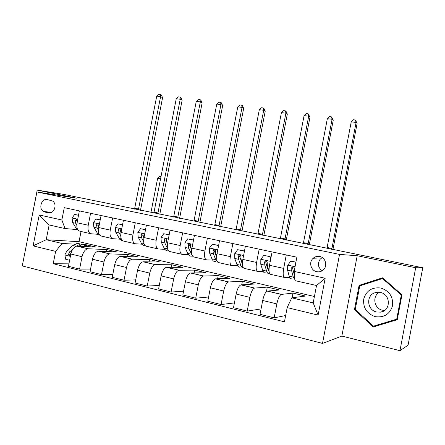 <?xml version="1.0" encoding="UTF-8"?>
<svg xmlns="http://www.w3.org/2000/svg" width="445" height="445" viewBox="0 0 445 445"><rect width="100%" height="100%" fill="white"/><g stroke="black" fill="none" stroke-linecap="round" stroke-linejoin="round"><path stroke-width="0.67" d="M319.649 256.481C316.935 256.009 314.615 256.759 312.685 258.74C308.669 262.8 311.111 270.694 316.729 271.695C319.032 272.145 321.106 271.65 322.959 270.204C327.954 266.488 325.751 257.466 319.649 256.481M322.258 257.572L320.305 259.085C317.263 263.54 317.886 267.434 322.169 270.766M399.96 350.677L415.697 267.74L357.196 255.742L341.849 336.07L399.96 350.677L408.082 345.142L422.75 267.762L63.413 194.332L37.208 190.11L24.169 256.242M341.849 336.07L322.503 343.406L22.25 265.91L36.918 191.962L339.541 254.412L322.503 343.406M44.823 212.015L48.488 212.816C54.001 214.368 57.633 204.227 52.682 201.079L47.292 199.544C41.652 198.031 38.198 208.527 43.382 211.419L44.823 212.015L50.775 212.716M55.647 251.369L33.091 245.89L39.221 214.974L61.849 219.986L65.003 228.546L49.139 224.953L46.213 239.721L62.055 243.471L55.647 251.369L53.205 263.713L284.438 321.841L287.181 307.606L291.753 297.839L313.197 302.911L316.534 285.512L295.057 280.65L294.145 271.406L325.173 278.27L318.108 315.116L287.181 307.606M294.145 271.406L296.876 257.199L64.286 207.67L61.849 219.986M415.697 267.74L422.75 267.762M357.196 255.742L339.541 254.412M36.918 191.962L76.746 198.22L37.208 190.11M81.04 231.489L79.026 241.68L46.213 239.721L33.091 245.89M65.003 228.546L77.213 229.603M286.274 254.941L283.676 268.424C282.775 274.009 283.115 277.04 284.694 277.524L289.567 277.324M259.162 249.167L256.598 262.439C255.73 267.946 256.164 270.949 257.905 271.467L263.129 271.4M232.88 243.571L230.349 256.637C229.509 262.06 230.032 265.048 231.923 265.593L237.469 265.643M207.387 238.142L204.884 251.013C204.071 256.359 204.683 259.318 206.719 259.897L212.565 260.047M182.645 232.874L180.175 245.551C179.385 250.819 180.08 253.756 182.244 254.362L188.38 254.612M158.626 227.757L156.184 240.25C155.422 245.445 156.189 248.36 158.481 248.994L164.884 249.328M135.297 222.789L132.883 235.105C132.148 240.228 132.983 243.115 135.391 243.777L142.044 244.194M112.629 217.961L110.243 230.098C109.526 235.155 110.432 238.019 112.952 238.704L119.839 239.199M90.591 213.272L88.232 225.237C87.543 230.221 88.505 233.063 91.13 233.77L98.234 234.337M86.146 245.223L86.235 244.767L83.143 244.6M74.704 244.149L62.055 243.471M86.235 244.767L96.031 247.058L76.757 246.124C73.998 246.73 72.029 249.361 70.866 254.012L68.441 266.305L79.588 269.097L90.546 269.069M106.394 251.503L106.778 249.567L87.854 248.744C85.14 249.372 83.198 252.031 82.03 256.715L79.588 269.097M106.778 249.567L116.829 251.92L98.245 251.197C95.575 251.842 93.65 254.529 92.482 259.246L90.029 271.711L101.499 274.587L112.796 274.409M127.454 256.604L127.865 254.501L109.654 253.895C107.034 254.557 105.137 257.271 103.963 262.027L101.499 274.587M127.865 254.501L138.189 256.915L120.339 256.415C117.764 257.104 115.889 259.841 114.715 264.636L112.235 277.28L124.033 280.233L135.697 279.877M149.075 261.86L149.526 259.569L132.076 259.19C129.551 259.897 127.704 262.667 126.53 267.495L124.033 280.233M149.526 259.569L160.133 262.044L143.062 261.782C140.592 262.511 138.768 265.309 137.594 270.176L135.085 283.003L147.228 286.046L159.277 285.468M171.292 267.295L171.781 264.769L155.144 264.636C152.724 265.387 150.927 268.218 149.759 273.119L147.228 286.046M171.781 264.769L182.689 267.323L166.452 267.306C164.088 268.079 162.319 270.938 161.146 275.878L158.604 288.894L171.108 292.031L183.562 291.18M194.12 272.918L194.665 270.121L178.884 270.243C176.582 271.038 174.84 273.931 173.667 278.909L171.108 292.031M194.665 270.121L205.874 272.74L190.527 272.991C188.285 273.814 186.572 276.734 185.398 281.752L182.828 294.968L195.711 298.195L208.599 297.004M217.588 278.748L218.195 275.622L203.332 276.017C201.151 276.862 199.471 279.816 198.298 284.878L195.711 298.195M218.195 275.622L229.726 278.32L215.33 278.848C213.211 279.721 211.564 282.703 210.385 287.804L207.782 301.221L221.059 304.547L234.42 302.923M241.718 284.811L242.397 281.285L228.519 281.963C226.466 282.864 224.859 285.885 223.679 291.024L221.059 304.547M242.397 281.285L254.267 284.06L240.879 284.883C238.898 285.807 237.319 288.861 236.145 294.045L233.503 307.667L247.197 311.099L261.07 308.919M266.449 291.581L267.312 287.108L254.479 288.093C252.565 289.044 251.024 292.137 249.851 297.36L247.197 311.099M267.312 287.108L279.527 289.968L267.223 291.102C265.381 292.081 263.874 295.207 262.7 300.475L260.03 314.315L274.153 317.852L285.657 315.533M292.059 297.8L292.96 293.105L281.246 294.418C279.482 295.424 278.014 298.584 276.84 303.902L274.153 317.852M292.96 293.105L305.543 296.047L291.753 297.839M79.026 241.68L314.42 296.509M79.377 210.88L77.029 222.761C76.351 227.712 77.347 230.543 80.022 231.255L90.463 233.619M53.205 263.713L68.919 263.857M101.093 215.508L98.723 227.556C98.017 232.574 98.957 235.427 101.527 236.117L112.312 238.559M123.426 220.264L121.029 232.485C120.306 237.569 121.174 240.45 123.643 241.118L134.779 243.638M146.411 225.159L143.985 237.558C143.234 242.714 144.035 245.612 146.394 246.263L157.897 248.861M170.068 230.193L167.609 242.775C166.836 248.004 167.57 250.93 169.801 251.553L181.694 254.24M194.432 235.383L191.945 248.154C191.144 253.455 191.795 256.403 193.903 256.999L206.196 259.78M219.53 240.728L217.01 253.695C216.187 259.073 216.754 262.044 218.723 262.611L231.445 265.487M245.395 246.235L242.848 259.402C241.991 264.864 242.475 267.857 244.299 268.391L257.46 271.367M272.073 251.915L269.492 265.287C268.608 270.833 268.997 273.853 270.66 274.348L284.288 277.43M49.139 224.953L39.221 214.974M325.173 278.27L316.534 285.512M318.108 315.116L313.197 302.911M401.98 294.863L382.622 277.791L359.087 285.378L354.448 309.67L373.26 326.942L397.257 319.732L401.98 294.863M382.961 278.092L360.962 285.178L360.895 285.523M374.534 325.829L374.996 326.252L397.29 319.549M374.996 326.252L373.26 326.942M355.305 309.459L354.448 309.67M360.962 285.178L359.087 285.378M78.504 215.313L74.576 214.462L72.107 218.095L72.624 222.567L76.217 228.324L78.526 230.616M78.531 215.174L74.576 214.462M77.224 221.777L76.585 219.457L75.149 220.314L75.817 223.273L76.779 224.82M77.191 221.41L76.79 220.492L75.149 220.314M134.546 209.094L156.723 96.137L160.589 96.648L160.473 94.529L161.279 94.913L162.597 97.605L140.487 210.313M138.367 209.879L160.589 96.648L162.597 97.605M156.723 96.137L158.926 94.323L160.473 94.529M82.564 246.391L85.701 245.24L89.462 246.73M69.631 260.275L65.721 259.313L64.837 254.896L67.089 250.613L72.824 245.501L77.408 243.298L80.128 243.932M78.615 246.196L82.536 244.5L85.234 245.128M83.254 244.667L80.545 244.032L75.923 246.308M72.808 249.1L70.271 251.381L68.469 254.173L68.953 255.564L70.488 254.662L70.939 253.667M68.469 254.173L70.132 254.223L71.039 253.244M160.562 178.896L157.63 178.362L150.955 212.449M157.63 178.362L159.744 176.543L160.979 176.771M100.208 219.997L95.936 219.079L93.406 222.756L93.873 227.273L97.294 233.058L100.442 235.75M100.236 219.858L95.936 219.079M98.779 227.262L98.05 224.174C97.238 223.802 96.732 224.085 96.532 225.009L97.149 227.996L98.44 230.193M98.64 226.344L98.117 225.17L96.532 225.009M153.859 213.044L176.253 98.718L180.214 99.241L180.053 97.088L180.82 97.472L182.133 100.192L159.805 214.262M157.775 213.845L180.214 99.241L182.133 100.192M176.253 98.718L178.467 96.882L180.053 97.088M122.536 224.82L117.892 223.818L115.305 227.545L115.711 232.106L119.588 238.898L121.112 240.256L122.581 240.745M122.564 224.681L117.892 223.818M120.979 232.768L120.139 229.036C119.288 228.602 118.748 228.869 118.52 229.837L119.082 232.852L120.734 235.844M120.701 231.467L120.044 229.987L118.52 229.837M173.645 217.088L196.262 101.36L200.322 101.899L200.105 99.708L200.834 100.092L202.147 102.845L179.602 218.306M177.661 217.911L200.322 101.899L202.147 102.845M196.262 101.36L198.481 99.496L200.105 99.708M145.504 229.781L140.481 228.697L137.833 232.468L138.173 237.079L141.215 242.926C142.244 244.839 143.574 245.785 145.204 245.757M145.532 229.637L140.481 228.697M143.846 238.348L142.867 234.059C141.977 233.536 141.399 233.781 141.132 234.804L141.643 237.853L143.707 241.858M143.396 236.807L142.589 234.932L141.132 234.804M193.92 221.237L216.76 104.069L220.92 104.62L220.653 102.395L221.343 102.778L222.656 105.56L199.883 222.456M198.036 222.077L220.92 104.62L222.656 105.56M216.76 104.069L218.99 102.178L220.653 102.395M169.15 234.888L163.715 233.714L161.007 237.535L161.279 242.197L164.116 248.071C165.156 250.146 166.53 251.069 168.243 250.846M169.178 234.743L163.715 233.714M167.398 244.099L166.28 239.254C165.351 238.603 164.722 238.826 164.4 239.916L164.85 242.992L167.465 248.471M166.786 242.436L165.785 240.027L164.4 239.916M214.701 225.487L237.775 106.845L242.041 107.406L241.713 105.153L242.364 105.532L243.671 108.346L220.67 226.705M218.923 226.349L242.041 107.406L243.671 108.346M237.775 106.845L240.005 104.931L241.713 105.153M45.045 212.042L45.829 211.709M375.296 316.662C384.191 317.813 389.948 314.142 392.562 305.648C393.258 296.72 389.319 290.841 380.753 288.01C371.909 287.019 366.229 290.707 363.715 299.068C362.964 307.84 366.825 313.703 375.296 316.662M376.637 311.995L380.497 312.14C391.044 310.994 390.894 294.24 380.364 292.443L374.924 292.749C365.773 295.458 367.053 310.215 376.637 311.995M384.586 310.471L382.5 310.215C373.95 308.63 371.909 295.88 379.574 292.304M359.755 285.89L382.555 278.548L401.29 295.085L396.723 319.154L373.489 326.141L355.266 309.42L359.755 285.89M383.406 278.481L382.555 278.548M401.969 294.935L401.29 295.085M397.418 318.87L396.723 319.154M193.492 240.183L187.64 238.876L184.864 242.753L185.064 247.465L187.679 253.366C188.641 255.447 189.932 256.365 191.556 256.109M193.531 240L187.64 238.876M191.65 250.146L190.41 244.661C189.448 243.821 188.763 243.994 188.346 245.178L188.736 248.282L192.357 255.864M191.65 250.162L189.665 245.267L188.346 245.178M236.011 229.843L259.318 109.687L263.696 110.265L263.307 107.974L263.913 108.352L265.214 111.2L241.985 231.066M240.339 230.727L263.696 110.265L265.214 111.2M259.318 109.687L261.554 107.746L263.307 107.974M218.462 246.202L218.295 245.495L212.271 244.199L209.428 248.121L209.551 252.888L211.937 258.818C212.81 260.904 214.017 261.81 215.547 261.526M218.617 245.412L212.271 244.199M216.637 256.565L215.736 254.262L215.28 250.335C214.323 249.2 213.567 249.289 213.016 250.596L213.339 253.728L215.686 259.658L217.872 262.272M216.615 257.032L214.251 250.668L213.016 250.596M257.872 234.315L281.418 112.607L285.901 113.197L285.451 110.872L286.018 111.25L287.314 114.126L263.841 235.533M262.311 235.221L285.901 113.197L287.314 114.126M281.418 112.607L283.66 110.638L285.451 110.872M218.295 245.495L218.595 245.523M244.199 252.41L243.854 251.019L237.652 249.678L234.738 253.656L234.776 258.478L236.912 264.43C237.697 266.527 238.809 267.417 240.244 267.106M242.052 263.579L242.347 263.318M244.477 250.991L237.652 249.678M242.408 263.501L241.151 259.891L240.89 256.32C240.033 254.779 239.215 254.729 238.425 256.175L238.681 259.34L240.778 265.298C241.424 267.089 242.33 268.001 243.482 268.035M242.414 264.213L239.577 256.225L238.425 256.175M280.294 238.898L304.085 115.6L308.691 116.212L308.174 113.842L309.981 117.13L286.269 240.122M284.85 239.833L308.691 116.212L309.981 117.13M304.085 115.6L306.332 113.603L308.174 113.842M243.854 251.019L244.461 251.058M270.744 258.806L270.204 256.709L263.807 255.324L260.82 259.357L260.776 264.235L262.645 270.21C263.334 272.318 264.347 273.197 265.671 272.846M267.69 268.964L268.168 268.413M270.204 256.709L263.807 255.324M269.069 271.417L267.345 265.693L267.178 262.494C266.566 260.598 265.715 260.392 264.625 261.882L264.797 265.125L266.627 271.105C267.3 273.213 268.291 274.087 269.603 273.736L269.692 273.708M268.869 270.744L267.606 268.691L265.676 261.905L264.625 261.882M303.312 243.604L327.353 118.676L332.081 119.299L331.492 116.89L333.244 120.211L309.286 244.828M307.99 244.561L332.081 119.299L333.244 120.211M327.353 118.676L329.6 116.646L331.492 116.89M295.903 262.255L290.785 261.154L287.715 265.242L287.581 270.171L289.167 276.173C289.756 278.281 290.657 279.149 291.876 278.765M294.139 274.354L294.401 273.981M295.936 262.099L290.785 261.154M294.234 270.944L294.267 268.446C293.911 266.75 293.088 266.388 291.792 267.356L291.731 271.088L293.272 277.09L294.968 279.71M294.568 275.678L292.682 268.613L292.71 267.362L291.792 267.356M326.947 248.438L351.239 121.83L356.095 122.47L355.433 120.022L357.124 123.376L332.91 249.656M331.753 249.422L356.095 122.47L357.124 123.376M351.239 121.83L353.491 119.766L355.433 120.022M88.182 248.738L77.091 246.118M109.971 253.884L98.562 251.191M132.376 259.174L120.645 256.403M155.427 264.614L143.357 261.766M179.157 270.221L166.73 267.284M203.588 275.989L190.794 272.969M228.758 281.93L215.575 278.82M254.701 288.054L241.112 284.845M281.446 294.368L267.434 291.063M82.03 256.715L70.866 254.012M88.232 225.237L77.029 222.761M110.243 230.098L98.723 227.556M103.963 262.027L92.482 259.246M132.883 235.105L121.029 232.485M126.53 267.495L114.715 264.636M156.184 240.25L143.985 237.558M149.759 273.119L137.594 270.176M180.175 245.551L167.609 242.775M173.667 278.909L161.146 275.878M204.884 251.013L191.945 248.154M198.298 284.878L185.398 281.752M230.349 256.637L217.01 253.695M223.679 291.024L210.385 287.804M256.598 262.439L242.848 259.402M249.851 297.36L236.145 294.045M283.676 268.424L269.492 265.287M276.84 303.902L262.7 300.475M49.351 212.916L48.488 212.816M77.73 219.224L72.168 218.006M77.23 228.546L76.217 228.324M75.817 223.273L72.624 222.567M134.729 208.243L138.556 209.022M64.859 255.007L70.405 256.353M72.824 245.501L75.989 246.252M67.089 250.613L70.271 251.381M99.43 223.963L93.472 222.661M98.857 233.408L97.294 233.058M97.149 227.996L93.873 227.273M154.048 212.182L157.964 212.983M121.746 228.841L115.372 227.451M121.101 238.409L118.949 237.925M119.082 232.852L115.711 232.106M173.834 216.214L177.85 217.038M144.708 233.864L137.9 232.373M143.991 243.548L141.215 242.926M141.643 237.853L138.173 237.079M194.109 220.353L198.225 221.193M168.344 239.026L161.073 237.441M167.548 248.844L164.116 248.071M164.85 242.992L161.279 242.197M167.47 243.571L167.114 243.493M214.896 224.591L219.112 225.448M192.685 244.35L184.931 242.653M191.322 254.184L187.679 253.366M188.736 248.282L185.064 247.465M191.801 248.961L191.066 248.799M236.206 228.936L240.534 229.82M217.761 249.829L209.5 248.026M215.686 259.658L211.937 258.818M213.339 253.728L209.551 252.888M216.865 254.512L215.736 254.262M258.061 233.391L262.506 234.298M243.604 255.48L234.81 253.555M240.778 265.298L236.912 264.43M238.681 259.34L234.776 258.478M242.703 260.23L241.151 259.891M280.489 237.969L285.045 238.898M270.26 261.304L260.892 259.257M266.627 271.105L262.645 270.21M264.797 265.125L260.776 264.235M269.342 266.132L267.345 265.693M303.512 242.659L308.185 243.615M265.682 261.955L264.619 261.933M295.046 266.722L287.793 265.137M293.272 277.09L289.167 276.173M291.731 271.088L287.581 270.171M327.142 247.481L331.948 248.46M292.593 267.868L291.631 267.862M320.305 259.085L312.685 258.74M87.854 248.744L76.757 246.124M109.654 253.895L98.245 251.197M132.076 259.19L120.339 256.415M155.144 264.636L143.062 261.782M178.884 270.243L166.452 267.306M203.332 276.017L190.527 272.991M228.519 281.963L215.33 278.848M254.479 288.093L240.879 284.883M281.246 294.418L267.223 291.102M51.575 212.393L43.382 211.419M85.701 245.24L82.536 244.5M80.545 244.032L77.408 243.298M69.637 255.586L68.953 255.564M383.19 311.294L380.497 312.14M378.172 292.204L374.924 292.749"/></g></svg>
